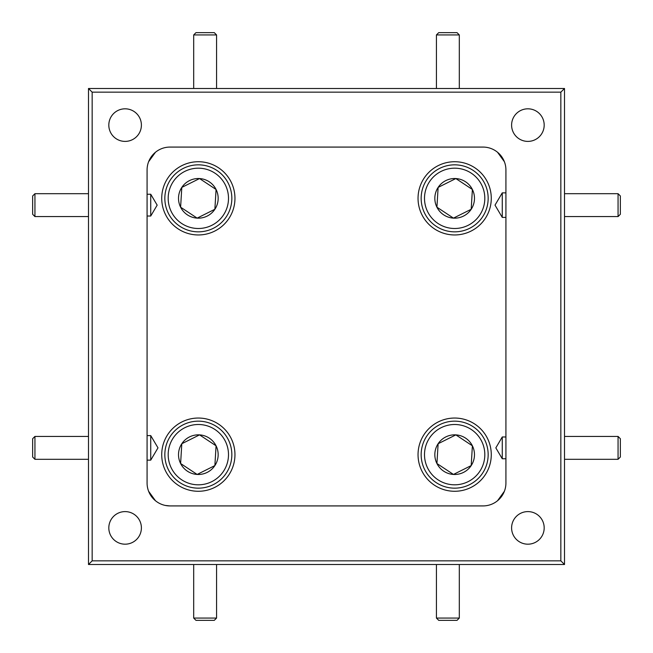 <?xml version="1.0" encoding="UTF-8"?>
<svg xmlns="http://www.w3.org/2000/svg" width="653" height="653" viewBox="0 0 653 653"><rect width="100%" height="100%" fill="white"/><g stroke="black" fill="none" stroke-linecap="round" stroke-linejoin="round"><path stroke-width="0.98" d="M216.576 618.065L214.282 620.35L195.973 620.35L193.688 618.065L216.576 618.065L216.576 564.51M436.424 34.935L438.718 32.65L457.027 32.65L459.312 34.935L436.424 34.935L436.424 88.49M618.065 436.424L620.35 438.718L620.35 457.027L618.065 459.312L618.065 436.424L564.51 436.424M34.935 216.576L32.65 214.282L32.65 195.973L34.935 193.688L34.935 216.576L88.49 216.576M618.065 193.688L620.35 195.973L620.35 214.282L618.065 216.576L618.065 193.688L564.51 193.688M34.935 459.312L32.65 457.027L32.65 438.718L34.935 436.424L34.935 459.312L88.49 459.312M213.311 484.632A33.507 33.507 0 0 1 168.368 469.629A33.507 33.507 0 0 1 183.371 424.687A33.507 33.507 0 0 1 228.313 439.689A33.507 33.507 0 0 1 213.311 484.632M184.864 427.682A30.152 30.152 0 0 0 171.364 468.136A30.152 30.152 0 0 0 211.817 481.636A30.152 30.152 0 0 0 225.318 441.183A30.152 30.152 0 0 0 184.864 427.682M189.484 436.93A19.819 19.819 0 0 0 181.803 443.73L180.612 463.516L197.149 474.445L214.878 465.589L216.07 445.803L199.54 434.874L181.803 443.73L180.612 463.516L197.149 474.445L214.878 465.589L216.07 445.803L199.54 434.874L181.803 443.73A19.819 19.819 0 0 0 197.149 474.445A19.819 19.819 0 0 0 216.07 445.803A19.819 19.819 0 0 0 189.484 436.93M469.629 228.313A33.507 33.507 0 0 1 424.687 213.311A33.507 33.507 0 0 1 439.689 168.368A33.507 33.507 0 0 1 484.632 183.371A33.507 33.507 0 0 1 469.629 228.313M441.183 171.364A30.152 30.152 0 0 0 427.682 211.817A30.152 30.152 0 0 0 468.136 225.318A30.152 30.152 0 0 0 481.636 184.864A30.152 30.152 0 0 0 441.183 171.364M471.229 208.674L472.388 189.484A19.819 19.819 0 0 0 438.122 187.411L436.93 207.197L453.46 218.126L471.197 209.27L472.388 189.484L455.851 178.555L438.122 187.411L436.93 207.197L453.46 218.126L471.197 209.27A19.819 19.819 0 0 0 472.388 189.484L455.851 178.555L438.122 187.411A19.819 19.819 0 0 0 453.46 218.126A19.819 19.819 0 0 0 471.197 209.27M213.311 228.313A33.507 33.507 0 0 1 168.368 213.311A33.507 33.507 0 0 1 183.371 168.368A33.507 33.507 0 0 1 228.313 183.371A33.507 33.507 0 0 1 213.311 228.313M184.864 171.364A30.152 30.152 0 0 0 171.364 211.817A30.152 30.152 0 0 0 211.817 225.318A30.152 30.152 0 0 0 225.318 184.864A30.152 30.152 0 0 0 184.864 171.364M197.679 217.857L214.878 209.27A19.819 19.819 0 0 0 189.484 180.612A19.819 19.819 0 0 0 181.803 187.411L180.612 207.197L197.149 218.126L214.878 209.27L216.07 189.484L199.54 178.555L181.803 187.411L180.612 207.197L197.149 218.126A19.819 19.819 0 0 0 214.878 209.27L216.07 189.484L199.54 178.555L181.803 187.411A19.819 19.819 0 0 0 197.149 218.126M198.341 161.724A36.617 36.617 0 0 0 161.724 198.341A36.617 36.617 0 0 0 198.341 234.958A36.617 36.617 0 0 0 234.958 198.341A36.617 36.617 0 0 0 198.341 161.724M454.659 161.724A36.617 36.617 0 0 0 418.042 198.341A36.617 36.617 0 0 0 454.659 234.958A36.617 36.617 0 0 0 491.276 198.341A36.617 36.617 0 0 0 454.659 161.724M454.659 418.042A36.617 36.617 0 0 0 418.042 454.659A36.617 36.617 0 0 0 454.659 491.276A36.617 36.617 0 0 0 491.276 454.659A36.617 36.617 0 0 0 454.659 418.042M198.341 418.042A36.617 36.617 0 0 0 161.724 454.659A36.617 36.617 0 0 0 198.341 491.276A36.617 36.617 0 0 0 234.958 454.659A36.617 36.617 0 0 0 198.341 418.042M125.107 511.601A16.292 16.292 0 0 0 108.814 527.893A16.292 16.292 0 0 0 125.107 544.186A16.292 16.292 0 0 0 141.399 527.893A16.292 16.292 0 0 0 125.107 511.601M527.893 511.601A16.292 16.292 0 0 0 511.601 527.893A16.292 16.292 0 0 0 527.893 544.186A16.292 16.292 0 0 0 544.186 527.893A16.292 16.292 0 0 0 527.893 511.601M527.893 108.814A16.292 16.292 0 0 0 511.601 125.107A16.292 16.292 0 0 0 527.893 141.399A16.292 16.292 0 0 0 544.186 125.107A16.292 16.292 0 0 0 527.893 108.814M125.107 108.814A16.292 16.292 0 0 0 108.814 125.107A16.292 16.292 0 0 0 125.107 141.399A16.292 16.292 0 0 0 141.399 125.107A16.292 16.292 0 0 0 125.107 108.814M150.737 194.243L150.737 216.021L157.169 205.14L150.737 194.243L147.08 194.243M150.737 435.6L150.737 460.136L157.993 447.86L150.737 435.6L147.08 435.6M504.385 161.724L497.553 152.271M502.263 458.757L502.263 436.979L495.831 447.876L502.263 458.757L505.92 458.757M502.263 217.4L502.263 192.864L495.007 205.124L502.263 217.4L505.92 217.4M148.615 491.276L155.447 500.729M441.183 427.682A30.152 30.152 0 0 0 427.682 468.136A30.152 30.152 0 0 0 468.136 481.636A30.152 30.152 0 0 0 481.636 441.183A30.152 30.152 0 0 0 441.183 427.682M469.629 484.632A33.507 33.507 0 0 1 424.687 469.629A33.507 33.507 0 0 1 439.689 424.687A33.507 33.507 0 0 1 484.632 439.689A33.507 33.507 0 0 1 469.629 484.632M445.803 436.93A19.819 19.819 0 0 0 453.46 474.445A19.819 19.819 0 0 0 472.388 445.803A19.819 19.819 0 0 0 445.803 436.93M446.987 439.306L438.122 443.73L436.93 463.516L453.46 474.445L471.197 465.589L472.388 445.803L455.851 434.874L446.987 439.306M438.09 444.326L436.93 463.516M437.42 463.842L453.46 474.445M453.998 474.176L471.197 465.589L472.388 445.803L455.851 434.874L438.122 443.73M169.96 505.92L483.04 505.92A22.888 22.888 0 0 0 505.92 483.04L505.92 169.96A22.888 22.888 0 0 0 483.04 147.08L169.96 147.08A22.888 22.888 0 0 0 147.08 169.96L147.08 483.04A22.888 22.888 0 0 0 169.96 505.92L165.364 505.455M504.385 491.276L497.553 500.729M505.92 192.864L502.263 192.864M505.92 436.979L502.263 436.979M148.615 161.724L155.447 152.271M147.594 165.111L147.276 166.956M147.08 460.136L150.737 460.136M147.08 216.021L150.737 216.021M92.155 560.845L560.845 560.845L564.51 564.51L88.49 564.51L88.49 88.49L92.155 92.155L92.155 560.845L88.49 564.51M88.49 88.49L564.51 88.49L564.51 564.51M564.51 88.49L560.845 92.155L92.155 92.155M560.845 560.845L560.845 92.155M216.576 34.935L193.688 34.935L195.973 32.65L214.282 32.65L216.576 34.935L216.576 88.49M436.424 618.065L459.312 618.065L457.027 620.35L438.718 620.35L436.424 618.065L436.424 564.51M193.688 564.51L193.688 618.065M459.312 88.49L459.312 34.935M618.065 459.312L564.51 459.312M34.935 193.688L88.49 193.688M618.065 216.576L564.51 216.576M34.935 436.424L88.49 436.424M459.312 564.51L459.312 618.065M193.688 88.49L193.688 34.935"/></g></svg>
